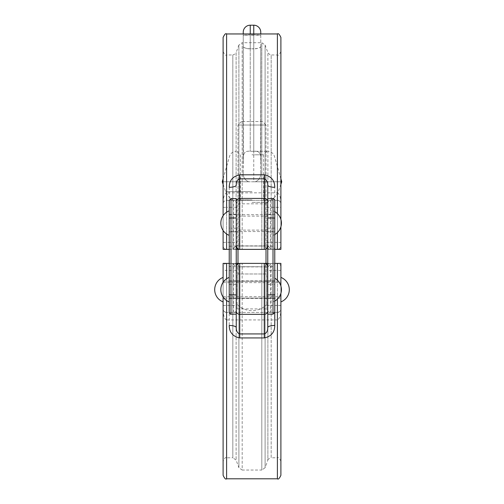 <?xml version="1.0" encoding="UTF-8"?>
<svg xmlns="http://www.w3.org/2000/svg" width="504" height="504" viewBox="0 0 504 504"><rect width="100%" height="100%" fill="white"/><g stroke="black" fill="none" stroke-linecap="round" stroke-linejoin="round"><path stroke-width="0.38" stroke-dasharray="2.52 1.89" d="M223.102 289.655L223.102 282.649L223.102 289.655M237.113 289.655L237.113 296.661L237.113 289.655M266.887 289.655L266.887 282.649L266.887 289.655M280.898 289.655L280.898 296.661L280.898 289.655M226.605 478.8L226.605 319.927C224.299 318.83 223.127 315.158 223.102 308.921L223.102 266.887A3.503 3.503 0 0 1 226.605 263.384L270.39 263.384L270.39 305.418L277.395 305.418L277.395 312.423L270.39 312.423A3.503 3.503 0 0 1 266.887 308.921L266.887 266.887A3.503 3.503 0 0 1 270.39 263.384L277.395 263.384A3.503 3.503 0 0 1 280.898 266.887L280.898 308.927A3.503 3.503 0 0 1 277.395 312.423L277.395 319.927L226.605 319.927L226.605 312.423L277.395 312.423C279.701 312.033 280.873 310.861 280.898 308.921L280.898 308.921C280.873 315.158 279.701 318.83 277.395 319.927L277.395 478.8M266.887 305.418L270.39 305.418L270.39 312.423L233.61 312.423A3.503 3.503 0 0 0 237.113 308.921L237.113 266.887A3.503 3.503 0 0 0 233.61 263.384A3.503 3.503 0 0 1 237.113 266.887L237.113 308.921A3.503 3.503 0 0 1 233.61 312.423L226.605 312.423A3.503 3.503 0 0 1 223.102 308.921L223.102 308.927C223.127 310.861 224.299 312.033 226.605 312.423A3.503 3.503 0 0 1 223.102 308.921L223.102 475.297M223.102 282.265L223.102 297.045M274.768 263.384L267.763 263.384M267.763 266.887L267.763 314.175L267.763 266.887A7.006 0.321 0 0 1 274.768 266.566L274.245 263.384M236.237 263.384L229.761 263.384L229.232 266.566A7.006 0.321 0 0 1 236.237 266.887L236.237 314.175L236.237 266.887M229.761 263.384L229.232 263.384M264.26 263.384L264.896 263.441M267.17 264.94L267.542 265.658M236.458 265.665L236.634 265.274M236.943 264.776L238.127 263.775M236.237 289.655L236.237 282.649L236.237 289.655M267.763 289.655L267.763 282.649L267.763 289.655M270.39 312.423A3.503 3.503 0 0 1 266.887 308.921L266.887 266.887A3.503 3.503 0 0 1 270.39 263.384M280.898 270.39L277.395 270.39L277.395 263.384L277.395 457.783L271.177 457.783L271.177 263.579L267.882 266.824L271.177 263.579L272.393 263.384L271.177 263.579L271.177 457.783C268.336 458.993 267.233 459.761 267.882 460.089L267.882 266.824L267.882 460.089L265.098 467.737L265.098 266.83L267.882 266.824L265.098 266.83A3.503 3.295 90 0 1 268.393 263.384L277.395 263.384L268.393 263.384A3.503 3.295 90 0 0 265.098 266.83L265.098 467.737L261.809 470.043L261.809 266.717L261.809 470.043L242.191 470.043L242.191 266.717L261.809 266.717L261.809 263.384L261.809 266.717L265.098 266.83L242.191 266.717L242.191 263.384L261.809 263.384L242.191 263.384L242.191 470.043L238.902 467.737L238.902 266.83L238.902 467.737L236.118 460.089L232.823 457.783L232.823 263.579L236.118 266.824L236.118 460.089L236.118 266.824L238.902 266.83A3.503 3.295 -90 0 0 235.607 263.384A3.503 3.295 -90 0 1 238.902 266.83L242.191 266.717L236.118 266.824L232.823 263.579L231.607 263.384L232.823 263.579L232.823 457.783L226.605 457.783L226.605 263.384L226.605 457.783C225.754 456.895 224.582 458.06 223.102 461.286L223.102 266.887C223.083 264.991 224.249 263.819 226.605 263.384L235.607 263.384L226.605 263.384L226.605 270.39L223.102 270.39M242.191 263.384L239.74 263.384M223.102 461.286L223.102 263.384M280.898 461.286C279.418 458.06 278.246 456.895 277.395 457.783L277.395 263.384C279.752 263.819 280.917 264.991 280.898 266.887L280.898 263.384M280.898 308.921L280.898 475.297M280.898 293.334L280.898 285.976M229.232 312.423L229.232 200.334M236.237 314.175L236.237 198.582M229.232 231.859L229.232 214.345L229.232 231.859L236.237 231.859L236.237 214.345L236.237 231.859M229.232 298.412L229.232 280.898L229.232 298.412L236.237 298.412L236.237 280.898L236.237 298.412M274.768 200.334L274.768 278.227A13.136 13.136 0 0 0 273.017 277.402L273.017 301.909L273.017 277.402M267.763 198.582L267.763 314.175M274.768 280.898L274.768 298.412L274.768 280.898L267.763 280.898L267.763 298.412L267.763 280.898M274.768 214.345L274.768 231.859L274.768 214.345L267.763 214.345L267.763 231.859L267.763 214.345M267.763 231.859L274.768 231.859M267.763 298.412L274.768 298.412M264.902 249.316L233.61 249.373L233.61 207.339L226.605 207.339L226.605 200.334L233.61 200.334A3.503 3.503 0 0 1 237.113 203.837L237.113 245.87A3.503 3.503 0 0 1 233.61 249.373L226.605 249.373A3.503 3.503 0 0 1 223.102 245.87L223.102 203.83A3.503 3.503 0 0 1 226.605 200.334L226.605 192.83L277.395 192.83L277.395 200.334L226.605 200.334C224.299 200.724 223.127 201.896 223.102 203.837L223.102 203.837C223.127 197.599 224.299 193.927 226.605 192.83L226.605 33.957M277.395 33.957L277.395 192.83C279.701 193.927 280.873 197.599 280.898 203.837L280.898 203.83C280.873 201.896 279.701 200.724 277.395 200.334A3.503 3.503 0 0 1 280.898 203.837L280.898 245.87A3.503 3.503 0 0 1 277.395 249.373L268.393 249.373L277.395 249.373L277.395 242.367L280.898 242.367M280.898 226.781L280.898 219.423M280.898 37.46L280.898 203.837A3.503 3.503 0 0 0 277.395 200.334L270.39 200.334A3.503 3.503 0 0 0 266.887 203.837L266.887 245.87L266.887 203.837A3.503 3.503 0 0 1 270.39 200.334L270.39 207.339L266.887 207.339M229.232 249.373L236.237 249.373M229.232 187.299L229.232 246.191L229.761 249.373M274.239 249.373L267.763 249.373L274.239 249.373L274.768 246.191A7.006 0.321 180 0 1 267.763 245.87L267.542 247.092M229.232 246.191A7.006 0.321 180 0 0 236.237 245.87L236.313 246.576M267.328 247.565L266.654 248.428M265.715 249.058L265.154 249.259M267.763 223.102L267.763 230.107L267.763 223.102M236.237 223.102L236.237 230.107L236.237 223.102M237.113 207.339L233.61 207.339L233.61 200.334A3.503 3.503 0 0 1 237.113 203.837L237.113 245.87A3.503 3.503 0 0 1 233.61 249.373M270.39 249.373A3.503 3.503 0 0 1 266.887 245.87A3.503 3.503 0 0 0 270.39 249.373L270.39 242.367L277.395 242.367L277.395 200.334M261.809 249.373L261.809 246.04L265.098 245.927L261.809 246.04L261.809 249.373L239.74 249.373L264.26 249.373M267.763 249.373L268.393 249.373L267.763 249.373M231.607 249.373L226.605 249.373L231.607 249.373M223.102 242.367L226.605 242.367L226.605 249.373L226.605 54.974L232.823 54.974L232.823 249.178L236.118 245.933L232.823 249.178L232.823 54.974C235.62 53.802 236.722 53.033 236.118 52.668L236.118 245.933L236.118 52.668L238.902 45.02L238.902 245.927L236.118 245.933L238.902 245.927A3.503 3.295 -90 0 1 235.607 249.373A3.503 3.295 -90 0 0 238.902 245.927L238.902 45.02L242.191 42.714L242.191 246.04L242.191 42.714L261.809 42.714L261.809 246.04L242.191 246.04L242.191 249.373L242.191 246.04L238.902 245.927L261.809 246.04L261.809 42.714L265.098 45.02L265.098 245.927L265.098 45.02L267.882 52.668C269.936 54.898 271.032 55.667 271.177 54.974L271.177 249.178L267.882 245.933L267.882 52.668L267.882 245.933L265.098 245.927A3.503 3.295 90 0 0 268.393 249.373A3.503 3.295 90 0 1 265.098 245.927L267.882 245.933L271.177 249.178L272.393 249.373L271.177 249.178L271.177 54.974L277.395 54.974C278.246 55.862 279.418 54.697 280.898 51.471L280.898 245.87C280.917 247.766 279.752 248.938 277.395 249.373L277.395 54.974L277.395 249.373M233.61 200.334L270.39 200.334M280.898 51.471L280.898 249.373M223.102 51.471C224.582 54.697 225.754 55.862 226.605 54.974L226.605 249.373C224.249 248.938 223.083 247.766 223.102 245.87L223.102 249.373M223.102 203.837L223.102 37.46M223.102 215.712L223.102 230.492M262.508 121.527L241.492 121.527L262.508 121.527L266.011 125.03L237.989 125.03L266.011 125.03L266.011 249.373M266.711 274.649L266.711 304.662L266.711 274.649A21.017 21.017 0 0 0 266.011 273.987L237.989 273.987L266.011 273.987L266.011 263.384M237.289 298.412L237.289 280.898L237.289 298.412L266.711 298.412L266.711 280.898L266.711 298.412M237.289 289.655L237.289 274.649L237.289 289.655M229.232 235.355L229.232 210.848M229.232 231.544L229.232 214.66L229.232 231.544L273.017 231.544L273.017 214.66L273.017 231.544M273.017 235.355L273.017 210.848L273.017 235.355A13.136 13.136 0 0 0 274.768 234.53L274.768 187.299M229.232 301.909L229.232 277.402M229.232 298.097L229.232 281.213L229.232 298.097L273.017 298.097L273.017 281.213L273.017 298.097M223.102 301.909L223.102 277.402L223.102 301.909M223.102 298.097L223.102 281.213L223.102 298.097L280.898 298.097L280.898 281.213L280.898 298.097M280.898 301.909L280.898 277.402L280.898 301.909M252 154.797L263.642 154.797L252 154.797M243.243 160.745L243.243 33.957L243.432 156.372C243.634 152.473 245.908 150.784 250.249 151.301L267.737 151.294L250.249 151.301C245.952 150.746 243.684 152.441 243.457 156.372L243.243 172.639C242.978 177.099 244.805 180.142 248.711 181.774L255.295 181.774L252 181.774L255.289 181.774L253.751 181.774L253.751 48.838A7.006 2.451 180 0 0 260.757 46.387L260.543 156.372C260.379 152.492 258.117 150.803 253.751 151.301L252 151.294L253.751 151.301C258.098 150.778 260.373 152.473 260.568 156.372L260.757 172.563C261.028 177.043 259.207 180.117 255.295 181.774L280.898 181.774M252 199.874L240.358 199.874L252 199.874M252 202.369L266.994 202.369L252 202.369M252 191.577L225.622 191.577L252 191.577M281.755 181.774L255.289 181.774C259.195 180.142 261.022 177.099 260.757 172.639M260.757 32.206L260.757 35.444A7.006 0.529 0 0 0 253.751 34.915L253.751 25.2A7.006 7.006 0 0 1 260.757 32.206A7.006 7.006 0 0 0 253.751 25.2L250.249 25.2L250.249 48.838L253.751 48.838L253.751 25.2A7.006 7.006 0 0 1 260.757 32.206A7.006 7.006 0 0 0 253.751 25.2A7.006 7.006 0 0 1 260.757 32.206L260.757 46.387M260.757 161.387L260.757 46.318A7.006 2.407 180 0 1 253.751 48.724L253.751 181.774L222.245 181.774M243.243 172.639L243.243 32.206A7.006 7.006 0 0 1 250.249 25.2L253.751 25.2L250.249 25.2L250.249 34.915A7.006 0.529 0 0 0 243.243 35.444M243.243 32.206A7.006 7.006 0 0 1 250.249 25.2A7.006 7.006 0 0 0 243.243 32.206A7.006 7.006 0 0 1 250.249 25.2L250.249 35.186L253.751 35.186A7.006 0.347 0 0 1 260.757 35.532M243.243 33.957L243.243 161.387M260.757 172.563L260.757 46.318M260.757 35.444L260.757 160.745M223.102 181.774L248.705 181.774C244.793 180.117 242.972 177.043 243.243 172.563M226.605 300.535L226.605 278.769M277.395 280.186L277.395 299.118M236.237 280.898L229.232 280.898L229.232 325.458M280.898 305.418L277.395 305.418L277.395 270.39L266.887 270.39M237.113 270.39L233.61 270.39L233.61 263.384M233.61 312.423L233.61 270.39L226.605 270.39L226.605 312.423M223.102 305.418L237.113 305.418M266.887 266.887L237.113 266.887M237.113 308.921L266.887 308.921M230.983 198.582L230.983 228.218A1.751 0.365 0 0 1 229.232 227.852M236.237 228.218L230.983 228.218L230.983 284.413A1.751 0.372 0 0 0 229.232 284.785M236.237 284.413L230.983 284.413L230.983 314.175M273.017 314.175L273.017 284.413A1.751 0.372 180 0 1 274.768 284.785M267.763 284.413L273.017 284.413L273.017 228.218A1.751 0.365 180 0 0 274.768 227.852M267.763 228.218L273.017 228.218L273.017 198.582M277.395 213.639L277.395 232.571M226.605 233.988L226.605 212.222M223.102 207.339L226.605 207.339L226.605 242.367L237.113 242.367M266.887 242.367L270.39 242.367L270.39 207.339L280.898 207.339M237.113 245.87L266.887 245.87M266.887 203.837L237.113 203.837M253.751 25.2L253.751 151.301L253.751 34.915L250.249 34.915L250.249 151.301L250.249 35.186A7.006 0.347 0 0 0 243.243 35.532M243.243 46.387A7.006 2.451 180 0 0 250.249 48.838L250.249 33.957M253.751 33.957L253.751 48.724L250.249 48.724A7.006 2.407 0 0 1 243.243 46.318M223.102 282.649L237.113 282.649M223.102 296.661L237.113 296.661M266.887 282.649L280.898 282.649M266.887 296.661L280.898 296.661M236.237 282.649L267.763 282.649M236.237 296.661L267.763 296.661M236.237 214.345L229.232 214.345M267.763 230.107L236.237 230.107M267.763 216.096L236.237 216.096M241.492 121.527L237.989 125.03L237.989 249.373M237.989 263.384L237.989 273.987A21.017 21.017 0 0 0 237.289 274.642M237.289 280.898L266.711 280.898M237.289 304.662A21.017 21.017 0 0 0 266.711 304.662M229.232 214.66L273.017 214.66M274.768 211.68A13.136 13.136 0 0 0 273.017 210.848M229.232 281.213L273.017 281.213M273.017 301.909A13.136 13.136 0 0 0 274.768 301.077M223.102 281.213L280.898 281.213M280.898 184.262L278.378 191.577C275.971 196.642 272.179 200.239 266.994 202.369L263.642 199.874L263.642 154.797L267.145 151.294M223.102 184.262L225.622 191.577C228.029 196.642 231.821 200.239 237.006 202.369L240.358 199.874L240.358 154.797L236.855 151.294M223.102 178.781L229.528 156.372C230.649 153.185 232.892 151.496 236.263 151.294M280.898 178.781L274.472 156.372C273.351 153.185 271.108 151.496 267.737 151.294"/><path stroke-width="0.76" d="M229.232 263.384L223.102 263.384L223.102 282.265M223.102 297.045L223.102 475.297C224.582 478.523 225.754 479.688 226.605 478.8L226.605 300.535M277.395 280.186L277.395 263.384L280.898 263.384L274.768 263.384M274.768 325.458A7.006 2.174 180 0 0 267.763 327.638L267.763 314.175L267.763 327.638C267.744 331.071 266.572 333.169 264.26 333.925L239.74 333.925C237.422 333.163 236.256 331.065 236.237 327.638A7.006 2.174 -0 0 0 229.232 325.458C229.288 332.325 232.791 336.483 239.74 337.938L264.26 337.938C271.202 336.489 274.705 332.331 274.768 325.458L274.768 200.334C274.019 198.809 273.433 198.223 273.017 198.582L273.017 314.175L274.768 312.423M267.763 263.384L264.26 263.384A3.503 3.503 0 0 1 267.763 266.887L267.542 265.658M264.896 263.441L266.301 264.039M266.578 264.26L267.17 264.94M236.237 327.638L236.237 314.175L236.237 327.638M238.127 263.775L239.74 263.384L236.237 263.384L242.191 263.384M236.237 266.887A3.503 3.503 0 0 1 239.74 263.384A3.503 3.503 0 0 0 236.237 266.887L236.458 265.665M236.634 265.274L236.943 264.776M239.74 337.938L239.74 263.384L236.237 263.384M239.74 263.384L264.26 263.384A3.503 3.503 0 0 1 267.763 266.887M223.102 263.384L226.605 263.384L226.605 278.769M277.395 299.118L277.395 478.8C278.246 479.688 279.418 478.523 280.898 475.297L280.898 293.334M280.898 285.976L280.898 263.384M229.232 200.334L229.232 312.423C230.032 313.973 230.618 314.553 230.983 314.175L230.983 198.582L229.232 200.334M230.983 198.582L236.237 198.582L236.237 314.175L230.983 314.175M273.017 314.175L267.763 314.175L267.763 185.119A7.006 2.174 180 0 0 274.768 187.299C274.712 180.432 271.209 176.274 264.26 174.819L239.74 174.819C232.798 176.268 229.295 180.426 229.232 187.299A7.006 2.174 0 0 0 236.237 185.119C236.256 181.686 237.428 179.588 239.74 178.832L239.74 174.819M280.898 249.373L274.768 249.373L280.898 249.373L280.898 226.781M280.898 219.423L280.898 37.46C279.418 34.234 278.246 33.069 277.395 33.957L277.395 213.639M226.605 233.988L226.605 249.373L223.102 249.373L229.232 249.373M236.237 249.373L239.74 249.373L236.237 249.373L239.74 249.373L237.554 248.604L236.313 246.576M264.26 174.819L264.26 198.418L239.74 198.418L239.74 178.832L264.26 178.832C266.578 179.594 267.744 181.692 267.763 185.119L267.763 198.582L273.017 198.582M267.763 201.707A3.503 3.289 180 0 0 264.26 198.418L264.26 249.373A3.503 3.503 0 0 0 267.763 245.87A3.503 3.503 0 0 1 264.26 249.373L261.809 249.373M267.542 247.092L267.328 247.565M266.654 248.428L265.715 249.058M264.26 249.373L239.74 249.373A3.503 3.503 0 0 1 236.237 245.87A3.503 3.503 0 0 0 239.74 249.373L239.74 198.418A3.503 3.289 180 0 0 236.237 201.707M226.605 212.222L226.605 33.957C225.754 33.069 224.582 34.234 223.102 37.46L223.102 215.712M223.102 230.492L223.102 249.373M266.011 249.373L266.011 263.384M229.232 210.848L229.232 235.355A13.136 13.136 0 0 1 229.232 210.848M229.232 277.402L229.232 301.909A13.136 13.136 0 0 1 229.232 277.402M260.757 32.206L260.757 33.957L260.757 32.206A7.006 7.006 0 0 0 253.751 25.2L250.249 25.2A7.006 7.006 0 0 0 243.243 32.206L243.243 33.957M223.102 181.774L222.245 181.774L223.102 178.781M280.898 178.781L281.755 181.774L280.898 181.774M274.768 301.077A13.136 13.136 0 0 0 274.768 278.227L274.768 266.566M229.232 266.566L229.232 280.898M236.237 311.05A3.503 3.289 0 0 0 239.74 314.339L264.26 314.339L264.26 337.938M264.26 263.384L264.26 314.339A3.503 3.289 0 0 0 267.763 311.05M229.232 218.358A1.751 0.365 0 0 1 230.983 217.993L236.237 217.993M229.232 294.519A1.751 0.372 0 0 0 230.983 294.897L236.237 294.897M274.768 294.519A1.751 0.372 180 0 1 273.017 294.897L267.763 294.897M274.768 218.358A1.751 0.365 180 0 0 273.017 217.993L267.763 217.993M277.395 232.571L277.395 249.373M274.768 246.191L274.768 234.53A13.136 13.136 0 0 0 274.768 211.68M253.751 25.2L253.751 33.957M243.243 32.206A7.006 7.006 0 0 1 250.249 25.2L250.249 33.957M226.605 478.8L277.395 478.8M277.395 33.957L226.605 33.957M237.989 249.373L237.989 263.384M223.102 277.402A13.136 13.136 0 0 0 223.102 301.909M280.898 301.909A13.136 13.136 0 0 0 280.898 277.402M280.898 184.262L281.755 181.774M223.102 184.262L222.245 181.774"/></g></svg>

